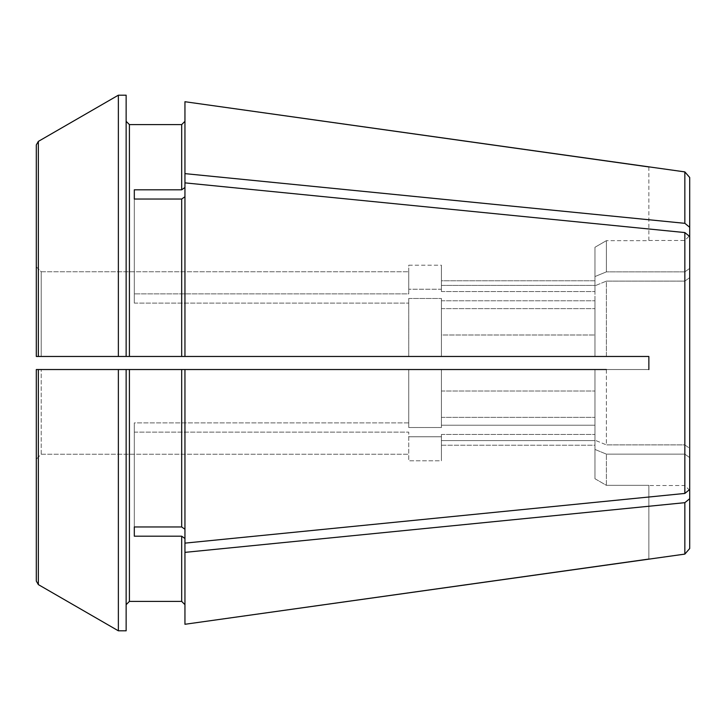 <?xml version="1.0" encoding="UTF-8"?>
<svg xmlns="http://www.w3.org/2000/svg" width="726" height="726" viewBox="0 0 726 726"><rect width="100%" height="100%" fill="white"/><g stroke="black" fill="none" stroke-linecap="round" stroke-linejoin="round"><path stroke-width="0.54" stroke-dasharray="3.63 2.72" d="M408.738 265.208L441.408 265.208L441.408 289.229L441.408 265.208L441.408 285.409L594.957 285.409L594.957 291.543L594.957 280.771L594.957 285.409L441.408 285.409L441.408 291.543L441.408 280.771L594.957 280.771L594.957 247.276L594.957 291.543L594.957 276.552L606.392 271.878L594.957 276.552L594.957 247.276L606.392 240.66L606.392 271.878L606.392 240.66L594.957 247.276L594.957 280.771L441.408 280.771L441.408 265.208L408.738 265.208L408.738 289.229L441.408 289.229L441.408 291.543L441.408 289.229L408.738 289.229L408.738 265.208M684.799 271.878L689.7 268.402L684.799 271.878L684.799 240.487L684.799 271.878L606.392 271.878L684.799 271.878M36.3 144.937L36.3 356.466L41.2 356.466L41.2 271.76L36.3 266.841L36.3 356.466L36.3 144.937L38.342 141.398L38.342 356.466L126.142 356.466L126.142 95.188L126.142 356.466L408.738 356.466L408.738 298.468L408.738 356.466L441.408 356.466L441.408 334.995L594.957 334.995L594.957 300.782L594.957 356.466L594.957 285.79L594.957 356.466L606.392 356.466L606.392 281.116L684.799 281.116L689.7 277.641L689.7 227.274L684.845 223.327L184.948 173.632L184.948 101.722L184.948 187.489L184.948 101.722M134.31 526.958L134.31 422.895L408.738 422.895L408.738 369.534L408.738 427.532L408.738 422.895L134.31 422.895L134.31 526.958L134.31 422.895L134.31 526.958L181.681 526.958L184.948 529.263L184.948 369.534L126.142 369.534L126.142 630.812L126.142 604.667L126.142 630.812L118.365 630.812L118.365 369.534L38.342 369.534L38.342 584.602L36.3 581.063L36.3 369.534L36.3 459.159L41.2 454.24L41.2 369.534L41.2 454.24L36.3 459.159M408.738 427.532L408.738 369.534L441.408 369.534L441.408 427.532L441.408 369.534L441.408 425.218L594.957 425.218L594.957 369.534L606.392 369.534L594.957 369.534L594.957 440.21L594.957 369.534L594.957 440.21L594.957 425.218L441.408 425.218L441.408 417.368L594.957 417.368L441.408 417.368L441.408 369.534L594.957 369.534L408.738 369.534L408.738 427.532L441.408 427.532L441.408 425.218L441.408 427.532L408.738 427.532M606.392 369.534L606.392 444.884L594.957 440.21L606.392 444.884L606.392 369.534L648.862 369.534L648.862 356.466L181.681 356.466L181.681 199.042L184.948 196.737L184.948 182.87L184.948 356.466L184.948 196.737M606.392 356.466L648.862 356.466L648.862 369.534L184.948 369.534L184.948 543.13L184.948 529.263L184.948 543.13L684.845 493.435L689.7 489.478L689.7 236.522L689.7 489.478L689.7 448.359L684.799 444.884L606.392 444.884L684.799 444.884L684.799 281.116L684.799 444.884L689.7 448.359L689.7 277.641L684.799 281.116L606.392 281.116L594.957 285.79L606.392 281.116L606.392 356.466L594.957 356.466L594.957 334.995L441.408 334.995L441.408 298.468L441.408 356.466L594.957 356.466L441.408 356.466L441.408 298.468L441.408 356.466L41.2 356.466L41.2 271.76L408.738 271.76L408.738 293.858L408.738 271.76L41.2 271.76L36.3 266.841M441.408 291.543L594.957 291.543L441.408 291.543M408.738 298.468L441.408 298.468L408.738 298.468M134.31 536.196L181.681 536.196L184.948 538.51L184.948 604.667L184.948 538.51L184.948 552.368L684.845 502.673L689.7 498.726L689.7 548.52M648.862 559.056L648.862 485.34L606.392 485.34L594.957 478.724L594.957 434.457L594.957 478.724L594.957 445.229L441.408 445.229L441.408 440.591L441.408 460.792L408.738 460.792L408.738 432.142L408.738 460.792L408.738 432.142L408.738 460.792L441.408 460.792L441.408 436.771L441.408 460.792L441.408 445.229L594.957 445.229L594.957 440.591L594.957 478.724L606.392 485.34L606.392 454.122L606.392 485.34L648.862 485.34L648.862 559.165M408.738 436.771L441.408 436.771L441.408 434.457L441.408 436.771L408.738 436.771M441.408 440.591L441.408 434.457L441.408 440.591L594.957 440.591L594.957 434.457L594.957 440.591L441.408 440.591M594.957 449.448L606.392 454.122L594.957 449.448M36.3 581.063L36.3 369.534L408.738 369.534L126.142 369.534M134.31 189.804L134.31 303.105L134.31 189.804L181.681 189.804L181.681 124.6L129.409 124.6L129.409 356.466L126.142 356.466L126.142 95.188L118.365 95.188L118.365 356.466M134.31 199.042L134.31 303.105L134.31 199.042L181.681 199.042M181.681 189.804L184.948 187.489L184.948 173.632M408.738 293.858L408.738 289.229L408.738 293.858L134.31 293.858L408.738 293.858M441.408 285.409L594.957 285.409L441.408 285.409M441.408 391.005L594.957 391.005L441.408 391.005M441.408 308.632L594.957 308.632L441.408 308.632M441.408 300.782L594.957 300.782L441.408 300.782M441.408 434.457L594.957 434.457L441.408 434.457M684.845 554.101L684.845 502.673M134.31 303.105L408.738 303.105L134.31 303.105M689.7 236.522L684.845 232.565L184.948 182.87L184.948 187.489M648.862 166.944L648.862 240.66L606.392 240.66L648.862 240.66L648.862 166.835M41.2 454.24L408.738 454.24L41.2 454.24M129.409 369.534L129.409 601.4L181.681 601.4L181.681 536.196M184.948 624.278L184.948 552.368M134.31 432.142L408.738 432.142L134.31 432.142M689.7 489.478L689.7 457.598L689.7 490.413L689.7 457.598L684.799 454.122L684.799 485.512L684.799 454.122L606.392 454.122L684.799 454.122L689.7 457.598L689.7 498.726M689.7 227.274L689.7 177.48M684.845 223.327L684.845 171.899M684.845 493.435L684.845 232.565M184.948 356.466L184.948 182.87M184.948 543.13L184.948 538.51M184.948 369.534L184.948 529.263M181.681 526.958L181.681 369.534M648.862 240.487L684.799 240.487L689.7 235.587M689.7 490.413L684.799 485.512L648.862 485.512"/><path stroke-width="1.09" d="M606.392 369.534L184.948 369.534L184.948 543.13L684.845 493.435L689.7 489.478L689.7 548.52L684.845 554.101L184.948 624.278L648.862 559.056M606.392 356.466L648.862 356.466L648.862 369.534L648.862 356.466L184.948 356.466L184.948 182.87L684.845 232.565L689.7 236.522L689.7 489.478M184.948 538.51L181.681 536.196L181.681 601.4L184.948 604.667L181.681 601.4L129.409 601.4L126.142 604.667L129.409 601.4L129.409 369.534L184.948 369.534M126.142 369.534L126.142 630.812L118.365 630.812A1541397.997 1541397.997 -150 0 1 38.342 584.602L36.3 581.063L36.3 369.534L118.365 369.534L118.365 630.812A1541397.997 1541397.997 -150 0 1 38.342 584.602L38.342 369.534L36.3 369.534L129.409 369.534M36.3 266.841L36.3 144.937L36.3 356.466L38.342 356.466L38.342 141.398A1555090.911 1555090.911 -30 0 1 118.365 95.188L126.142 95.188L126.142 356.466L184.948 356.466M184.948 196.737L181.681 199.042L181.681 356.466L129.409 356.466L129.409 124.6L126.142 121.333L129.409 124.6L181.681 124.6L184.948 121.333L181.681 124.6L181.681 189.804L184.948 187.489M38.342 356.466L126.142 356.466L38.342 356.466M36.3 144.937L38.342 141.398A1555091.301 1555091.301 150 0 1 118.365 95.188L118.365 356.466M36.3 581.063L36.3 459.159M184.948 624.278L184.948 552.368L684.845 502.673L689.7 498.726M684.845 502.673L684.845 554.101M134.31 526.958L134.31 536.196L134.31 526.958L181.681 526.958L184.948 529.263M689.7 227.274L689.7 177.48L684.845 171.899L184.948 101.722L184.948 173.632L684.845 223.327L689.7 227.274L689.7 236.522M134.31 189.804L134.31 199.042L134.31 189.804L181.681 189.804M134.31 199.042L181.681 199.042M684.845 171.899L684.845 223.327M648.862 166.944L184.948 101.722M684.845 232.565L684.845 493.435M134.31 536.196L181.681 536.196M184.948 552.368L184.948 543.13M184.948 173.632L184.948 182.87M181.681 369.534L181.681 526.958"/></g></svg>
